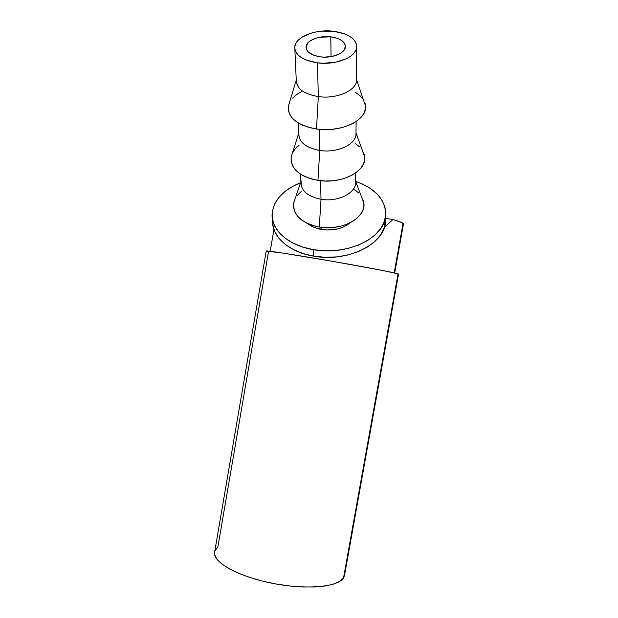 <?xml version="1.0" encoding="UTF-8"?>
<svg xmlns="http://www.w3.org/2000/svg" width="618" height="618" viewBox="0 0 618 618"><rect width="100%" height="100%" fill="white"/><g stroke="black" fill="none" stroke-linecap="round" stroke-linejoin="round"><path stroke-width="0.93" d="M330.784 36.833C340.209 38.285 345.076 41.622 345.4 46.852C345.315 53.163 332.26 58.509 320.51 56.871L313.565 55.195L308.536 52.221L306.999 50.398L306.119 46.435L308.212 42.557L310.282 40.834L316.045 38.131L319.529 37.258L330.784 36.833L337.606 38.424L340.41 39.714L344.296 43.059L345.215 44.99L344.805 49L341.453 52.708L338.811 54.26L332.09 56.447L324.365 57.134L320.51 56.871C311.194 55.365 306.381 52.067 306.064 46.983C306.103 40.541 319.135 35.28 330.784 36.833L331.063 56.632L330.784 36.833M403.052 223.33L394.184 272.87L403.052 223.33C401.893 222.403 398.533 221.136 392.978 219.544L384.388 227.223L392.978 219.544L385.578 218.378L392.978 219.544L401.785 222.58L403.461 224.048L403.052 223.33M215.041 550.684L217.837 547.185L268.506 251.758L266.381 251.14M344.558 575.203L343.554 577.845C338.309 587.061 306.188 590.051 272.322 583.292C238.424 576.633 213.025 562.357 214.562 552.531L214.685 554.725L216.887 559.182L221.661 563.879L228.907 568.63L238.378 573.218L249.711 577.436L262.418 581.082L275.922 583.971L289.595 585.964L302.781 586.976L314.886 586.969L325.385 585.957L333.836 584.018L339.946 581.268L343.554 577.845L398.054 273.836L398.54 274.091L398.054 273.836L343.554 577.845L344.55 575.219L367.061 449.68M367.131 449.294L370.645 429.711M272.592 219.962L272.546 221.136C271.997 236.825 289.255 252.214 313.712 256.161L313.481 249.68C288.853 245.74 271.487 230.359 272.051 214.685C273.11 200.719 282.611 190.066 300.557 182.743L292.546 186.451L284.929 191.51L278.873 197.42L274.624 204.002L272.384 211.008L272.275 218.185L274.369 225.276L278.625 231.974L284.929 238.015L293.063 243.129L302.712 247.076L313.481 249.68L313.712 256.161C347.494 262.596 384.798 243.979 385.439 221.939L385.694 215.458C385.06 237.466 347.494 256.091 313.481 249.68L324.921 250.808L336.54 250.406L347.834 248.49L358.316 245.153L367.548 240.549L375.141 234.886L380.827 228.421L384.404 221.437L385.771 214.222L384.944 207.061L381.986 200.224L377.08 193.967L370.429 188.49L362.318 183.986L355.628 181.383C375.775 188.598 385.802 199.954 385.694 215.45M294.832 48.922L296.285 80.765C296.794 88.845 304.141 94.114 318.332 96.586L317.443 62.843C302.828 60.44 295.265 55.265 294.763 47.323C294.809 37.111 315.334 28.861 333.635 31.279L321.839 31.124L316.037 31.935L310.599 33.295L301.538 37.497L298.262 40.193L296.014 43.152L294.879 46.273L294.925 49.44L296.161 52.53L298.556 55.427L302.032 57.999L306.458 60.155L317.443 62.843L323.569 63.268L335.837 62.171L346.474 58.679L350.638 56.207L353.797 53.387L355.852 50.328L356.725 47.161L356.401 44.002L354.91 40.973L352.314 38.185L348.737 35.751L344.319 33.743L333.635 31.279C348.521 33.534 356.215 38.81 356.725 47.115C356.578 57.01 336.007 65.454 317.443 62.843L318.332 96.586C303.229 93.859 295.929 88.173 296.424 79.529M296.254 80.093L288.405 106.087C287.617 117.621 296.98 125.261 316.493 129L318.332 96.586L316.493 129C340.935 132.893 367.532 120.054 365.57 106.103L363.376 99.691M298.208 122.943L298.726 134.253C299.236 142.503 306.242 147.903 319.738 150.46L319.189 129.324L319.738 150.46C305.13 147.563 298.193 141.622 298.919 132.646M298.687 133.372L291.24 156.586C290.166 168.513 299.081 176.447 317.961 180.386L319.738 150.46L317.961 180.386L311.055 178.872L304.844 176.555L299.568 173.527L295.443 169.935L292.608 165.91L291.148 161.638L291.117 157.266L292.206 153.581M300.549 174.191L300.943 182.835C301.453 191.186 308.143 196.671 321.02 199.297L320.533 180.719L321.02 199.297C306.86 196.254 300.255 190.112 301.19 180.865M319.305 227.045L321.02 199.297L319.305 227.045L312.708 225.5L306.775 223.152L301.738 220.093L297.783 216.454L295.064 212.391L293.666 208.073L293.62 203.662L294.917 199.32L293.828 202.519C292.492 214.747 300.981 222.928 319.305 227.045C342.063 231.263 366.574 217.536 363.817 202.936L361.221 196.099L363.492 201.205L363.902 205.609L362.944 210.012L360.642 214.253L357.073 218.154L352.353 221.561L346.675 224.319L340.263 226.319L333.372 227.463L326.289 227.71L319.305 227.045M321.808 229.525L321.754 227.385L321.808 229.525C333.38 231.001 342.859 228.73 350.267 222.712L346.559 225.408L342.295 227.486L337.49 228.984L327.03 230.027L316.872 228.366L312.414 226.597L307.756 223.616C311.395 226.582 316.076 228.552 321.808 229.525M297.467 195.249L301.182 191.557M354.709 189.664L358.795 193.086M355.589 181.808C356.81 192.638 338.131 202.325 321.02 199.297C337.335 202.163 355.42 193.496 355.582 183.098L355.667 172.932M292.484 152.978L295.172 148.93L299.066 145.269M355.064 143.26L359.344 146.636M362.264 150.174L364.265 154.654L364.697 159.011L363.701 163.384L361.291 167.594L357.552 171.472L352.615 174.863L346.659 177.613L339.931 179.614L332.708 180.765L325.284 181.028L317.961 180.386C341.522 184.465 367.03 171.147 364.659 156.825L362.264 150.174M355.999 133.086C357.289 143.778 337.691 153.418 319.738 150.46C336.864 153.256 355.829 144.627 355.991 134.361L356.099 121.537M365.57 106.103L356.455 79.444C357.814 89.911 337.196 99.428 318.332 96.586C336.331 99.274 356.292 90.746 356.447 80.688L356.725 47.115M365.114 103.53L365.57 107.81L364.527 112.113L362.001 116.261L358.077 120.101L352.893 123.453L346.644 126.18L339.576 128.173L331.982 129.332L324.18 129.61L316.493 129L309.239 127.532L302.72 125.261L297.188 122.294L292.862 118.764L289.896 114.817L288.39 110.607L288.367 106.311L289.255 103.283M292.646 98.108L296.748 94.5L301.939 91.394M355.458 92.36L359.939 95.659L363.206 99.428M272.77 224.643L274.856 231.735L279.089 238.44L285.354 244.489L293.426 249.602L303.013 253.558L313.712 256.161L325.076 257.297L336.617 256.903L347.834 254.987L358.239 251.65L367.409 247.046L374.956 241.383L380.603 234.917L384.149 227.934L385.532 219.629M367.679 446.196L367.324 448.174M398.054 273.836C394.624 272.623 363.492 266.675 328.815 260.672C294.129 254.662 266.482 250.437 266.234 251.001L283.291 253.156L332.492 261.314L381.654 270.29L398.054 273.836M394.701 272.986L403.461 224.048M398.54 274.091L370.738 429.178M272.546 221.136L272.368 218.803M293.828 202.519L300.889 181.746M363.817 202.936L355.597 181.29M364.659 156.825L356.007 132.824M214.562 552.531L266.234 251.001M270.205 251.294L273.944 229.487M306.064 46.983L306.095 47.957"/></g></svg>
